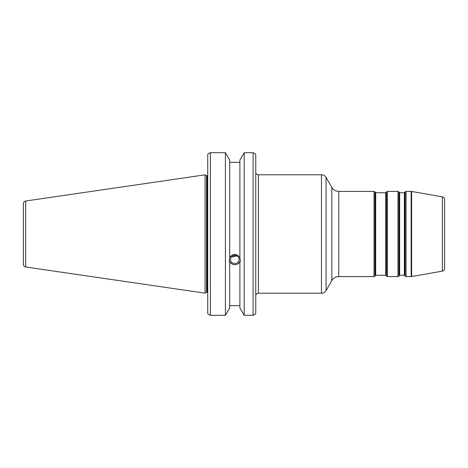 <?xml version="1.0" encoding="UTF-8"?>
<svg xmlns="http://www.w3.org/2000/svg" width="468" height="468" viewBox="0 0 468 468"><rect width="100%" height="100%" fill="white"/><g stroke="black" fill="none" stroke-linecap="round" stroke-linejoin="round"><path stroke-width="0.7" d="M331.835 280.578A7.985 7.985 0 0 1 338.756 276.588L338.756 191.412C335.737 191.313 333.432 189.985 331.835 187.422L331.835 280.578L326.073 290.558A5.323 5.323 0 0 1 321.463 293.22L321.463 174.78C323.476 174.845 325.014 175.734 326.073 177.442L326.073 290.558M375.242 275.523A0.532 0.532 0 0 1 375.705 275.254L375.705 192.746L375.242 192.477L375.242 275.523L374.938 276.056A1.065 1.065 0 0 1 374.014 276.588L374.014 191.412L338.756 191.412M385.737 275.254A0.532 0.532 0 0 1 386.199 275.523L386.199 192.477L385.737 192.746L385.737 275.254L375.705 275.254M399.198 275.523A0.532 0.532 0 0 1 399.66 275.254L399.66 192.746L399.198 192.477L399.198 275.523L398.894 276.056A1.065 1.065 0 0 1 397.97 276.588L397.97 191.412L398.894 191.944L398.894 276.056M404.37 275.254A0.532 0.532 0 0 1 404.832 275.523L404.832 192.477L404.37 192.746L404.37 275.254L399.66 275.254M405.136 191.944L406.06 191.412L406.06 276.588A1.065 1.065 0 0 1 405.136 276.056L405.136 191.944L404.832 192.477M397.97 191.412L387.428 191.412L387.428 276.588A1.065 1.065 0 0 1 386.504 276.056L386.504 191.944L386.199 192.477M442.4 271.118A2.662 2.662 0 0 0 444.6 268.497L444.6 199.503C444.501 198.099 443.763 197.227 442.4 196.882L442.4 271.118L411.624 276.547A2.662 2.662 0 0 1 411.161 276.588L411.161 191.412L406.06 191.412M321.463 293.22L258.418 293.22L258.418 174.78A2.662 2.662 0 0 1 256.4 173.85L255.756 173.85L255.756 155.113L255.376 153.685L253.094 152.708L244.185 152.708L253.094 152.708L253.094 315.292L255.376 314.315L255.756 312.887L255.756 155.113L255.376 153.685M231.479 256.862L233.046 256.95L234.801 256.148L237.019 255.967M230.484 259.442A4.317 4.054 0 0 1 234.801 255.388A4.317 4.054 0 0 1 239.113 259.442A4.317 4.054 0 0 1 234.801 263.496A4.317 4.054 0 0 1 230.484 259.442M235.691 255.475L234.801 256.148L233.321 255.633M253.094 315.292L244.185 315.292L244.185 152.708L239.897 160.068L239.897 258.196L240.388 260.653L239.897 262.507L239.897 261.77C236.498 265.754 233.105 265.754 229.706 261.77L229.706 262.507L229.209 260.653L229.706 258.196L229.706 160.068L225.418 152.708L225.418 315.292L210.378 315.292L210.378 152.708L208.102 153.685L207.716 155.113L207.716 312.887L208.102 314.315L210.378 315.292M229.706 257.459C233.105 253.328 236.498 253.328 239.897 257.459M229.25 260.038A5.587 5.253 180 0 0 234.801 264.695A5.587 5.253 180 0 0 240.353 260.038M229.706 262.507L229.706 307.932L225.418 315.292M239.897 162.314L229.706 162.314M207.716 264.051L207.716 256.359M255.756 300.538L255.756 312.887M239.897 262.507L239.897 307.932L244.185 315.292M229.706 305.686L239.897 305.686M207.716 300.538L207.716 173.85M210.378 152.708L225.418 152.708L210.378 152.708M25.676 266.994A2.662 2.662 0 0 1 23.4 264.361L23.4 203.638C23.511 202.199 24.266 201.322 25.676 201.006L205.054 174.845L205.054 293.155L25.676 266.994L25.676 201.006M205.054 174.845L206.552 175.711L206.552 292.289L205.054 293.155M206.552 175.711L207.184 175.711L207.184 292.289A1.597 1.597 0 0 1 207.716 292.383M374.938 276.056L374.938 191.944L374.014 191.412M411.624 276.547L411.624 191.453L411.161 191.412M331.835 187.422L326.073 177.442M338.756 276.588L374.014 276.588M258.418 174.78L321.463 174.78M375.705 192.746L385.737 192.746M375.242 192.477L374.938 191.944M386.199 275.523L386.504 276.056M399.66 192.746L404.37 192.746M399.198 192.477L398.894 191.944M404.832 275.523L405.136 276.056M406.06 276.588L411.161 276.588M387.428 276.588L397.97 276.588M387.428 191.412L386.504 191.944M442.4 196.882L411.624 191.453M258.418 293.22C256.803 293.377 255.914 294.267 255.756 295.881M206.552 292.289L207.184 292.289M207.184 175.711L207.716 175.617"/></g></svg>
